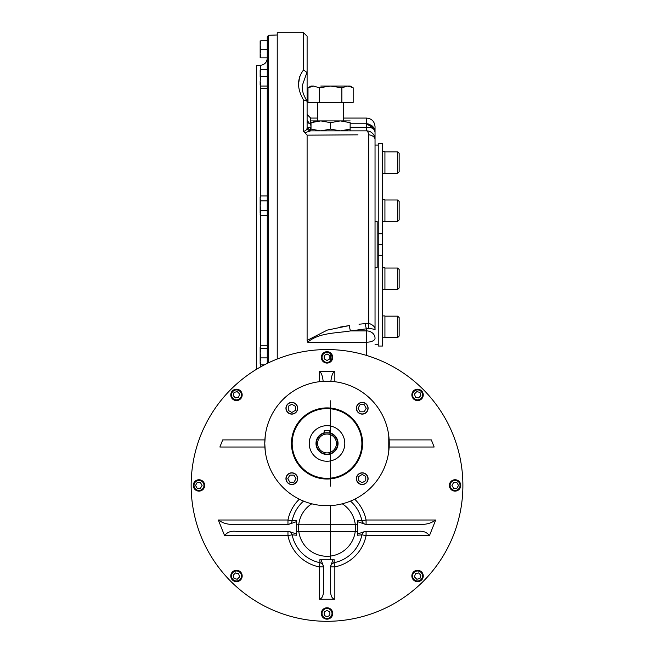 <?xml version="1.0" encoding="UTF-8"?>
<svg xmlns="http://www.w3.org/2000/svg" width="654" height="654" viewBox="0 0 654 654"><rect width="100%" height="100%" fill="white"/><g stroke="black" fill="none" stroke-linecap="round" stroke-linejoin="round"><path stroke-width="0.98" d="M327.025 432.793A10.668 10.668 0 0 0 317.779 448.799A10.668 10.668 0 0 0 336.262 448.799A10.668 10.668 0 0 0 327.025 432.793L329.869 433.177L329.869 430.733L324.171 430.733L324.171 433.177L326.46 432.809M327.025 434.035A9.426 9.426 0 0 0 318.858 448.178A9.426 9.426 0 0 0 335.183 448.178A9.426 9.426 0 0 0 327.025 434.035M327.025 425.68A17.781 17.781 0 0 0 311.623 452.355A17.781 17.781 0 0 0 342.418 452.355A17.781 17.781 0 0 0 327.025 425.68M285.945 478.671A5.87 5.87 0 0 0 294.741 483.756A5.87 5.87 0 0 0 294.741 473.594A5.87 5.87 0 0 0 285.945 478.671M291.815 402.39A5.87 5.87 0 0 0 285.945 408.251A5.87 5.87 0 0 0 291.815 414.121A5.87 5.87 0 0 0 297.676 408.251A5.87 5.87 0 0 0 291.815 402.39M368.096 408.251A5.87 5.87 0 0 0 362.234 402.39A5.87 5.87 0 0 0 356.365 408.251A5.87 5.87 0 0 0 362.234 414.121A5.87 5.87 0 0 0 368.096 408.251M362.234 484.54A5.87 5.87 0 0 0 368.096 478.671A5.87 5.87 0 0 0 362.234 472.809A5.87 5.87 0 0 0 356.365 478.671A5.87 5.87 0 0 0 362.234 484.54M327.025 479.03A35.569 35.569 0 0 1 296.221 425.68A35.569 35.569 0 0 1 357.82 425.68A35.569 35.569 0 0 1 327.025 479.03M265.271 435.638L264.78 443.461A62.244 62.244 0 0 0 358.139 497.367A62.244 62.244 0 0 0 358.139 389.563A62.244 62.244 0 0 0 264.78 443.461L265.271 451.293M388.77 451.293L388.77 435.638M319.193 505.215L332.24 505.485M332.87 505.428L334.848 505.215M330.867 381.339C331.635 375.2 332.96 371.954 334.848 371.619L334.848 381.715L319.193 381.715L319.193 371.619C321.081 371.954 322.406 375.2 323.174 381.339M364.188 411.816L360.076 411.816L358.024 408.251L360.076 404.695L364.188 404.695L366.24 408.251L364.188 411.816M356.536 408.251A5.69 5.69 0 0 0 365.079 413.181A5.69 5.69 0 0 0 365.079 403.33A5.69 5.69 0 0 0 356.536 408.251M289.861 475.115L293.965 475.115L296.017 478.671L293.965 482.227L289.861 482.227L287.801 478.671L289.861 475.115M297.505 478.671A5.69 5.69 0 0 0 288.962 473.749A5.69 5.69 0 0 0 288.962 483.6A5.69 5.69 0 0 0 297.505 478.671M295.371 406.298L295.371 410.41L291.815 412.461L288.251 410.41L288.251 406.298L291.815 404.246L295.371 406.298M291.815 413.949A5.69 5.69 0 0 0 296.736 405.406A5.69 5.69 0 0 0 286.885 405.406A5.69 5.69 0 0 0 291.815 413.949M358.67 480.625L358.67 476.521L362.234 474.469L365.79 476.521L365.79 480.625L362.234 482.685L358.67 480.625M362.234 472.981A5.69 5.69 0 0 0 357.305 481.516A5.69 5.69 0 0 0 367.156 481.516A5.69 5.69 0 0 0 362.234 472.981M453.59 482.587L456.876 482.587L458.519 485.431L456.876 488.276L453.59 488.276L451.955 485.431L453.59 482.587M460.751 485.431A5.69 5.69 0 0 0 455.061 479.742A5.69 5.69 0 0 0 449.372 485.431A5.69 5.69 0 0 0 455.061 491.121A5.69 5.69 0 0 0 460.751 485.431M460.04 485.431A4.979 4.979 0 0 0 452.576 481.123A4.979 4.979 0 0 0 452.576 489.748A4.979 4.979 0 0 0 460.04 485.431M418.535 572.92L420.857 575.242L420.007 578.422L416.835 579.272L414.513 576.942L415.364 573.771L418.535 572.92M421.585 580A5.69 5.69 0 0 0 421.585 571.948A5.69 5.69 0 0 0 413.532 571.948A5.69 5.69 0 0 0 413.532 580A5.69 5.69 0 0 0 421.585 580M421.078 579.493A4.979 4.979 0 0 0 418.846 571.163A4.979 4.979 0 0 0 412.748 577.261A4.979 4.979 0 0 0 421.078 579.493M329.869 612.005L329.869 615.291L327.025 616.935L324.171 615.291L324.171 612.005L327.025 610.362L329.869 612.005M327.025 619.166A5.69 5.69 0 0 0 332.714 613.477A5.69 5.69 0 0 0 327.025 607.787A5.69 5.69 0 0 0 321.327 613.477A5.69 5.69 0 0 0 327.025 619.166M327.025 618.455A4.979 4.979 0 0 0 331.333 610.983A4.979 4.979 0 0 0 322.708 610.983A4.979 4.979 0 0 0 327.025 618.455M324.171 358.858L324.171 355.572L327.025 353.928L329.869 355.572L329.869 358.858L327.025 360.501L324.171 358.858M327.025 351.705A5.69 5.69 0 0 0 321.327 357.395A5.69 5.69 0 0 0 327.025 363.084A5.69 5.69 0 0 0 332.714 357.395A5.69 5.69 0 0 0 327.025 351.705M327.025 352.416A4.979 4.979 0 0 0 322.708 359.88A4.979 4.979 0 0 0 331.333 359.88A4.979 4.979 0 0 0 327.025 352.416M239.536 576.942L237.206 579.272L234.034 578.422L233.184 575.242L235.505 572.92L238.685 573.771L239.536 576.942M232.456 580A5.69 5.69 0 0 0 240.508 580A5.69 5.69 0 0 0 240.508 571.948A5.69 5.69 0 0 0 232.456 571.948A5.69 5.69 0 0 0 232.456 580M232.963 579.493A4.979 4.979 0 0 0 241.293 577.261A4.979 4.979 0 0 0 235.195 571.163A4.979 4.979 0 0 0 232.963 579.493M200.451 488.276L197.165 488.276L195.521 485.431L197.165 482.587L200.451 482.587L202.094 485.431L200.451 488.276M193.29 485.431A5.69 5.69 0 0 0 198.98 491.121A5.69 5.69 0 0 0 204.669 485.431A5.69 5.69 0 0 0 198.98 479.742A5.69 5.69 0 0 0 193.29 485.431M194.001 485.431A4.979 4.979 0 0 0 201.473 489.748A4.979 4.979 0 0 0 201.473 481.123A4.979 4.979 0 0 0 194.001 485.431M235.505 397.943L233.184 395.621L234.034 392.449L237.206 391.599L239.536 393.921L238.685 397.092L235.505 397.943M232.456 390.871A5.69 5.69 0 0 0 232.456 398.915A5.69 5.69 0 0 0 240.508 398.915A5.69 5.69 0 0 0 240.508 390.871A5.69 5.69 0 0 0 232.456 390.871M232.963 391.37A4.979 4.979 0 0 0 235.195 399.7A4.979 4.979 0 0 0 241.293 393.61A4.979 4.979 0 0 0 232.963 391.37M414.513 393.921L416.835 391.599L420.007 392.449L420.857 395.621L418.535 397.943L415.364 397.092L414.513 393.921M421.585 390.871A5.69 5.69 0 0 0 413.532 390.871A5.69 5.69 0 0 0 413.532 398.915A5.69 5.69 0 0 0 421.585 398.915A5.69 5.69 0 0 0 421.585 390.871M421.078 391.37A4.979 4.979 0 0 0 412.748 393.61A4.979 4.979 0 0 0 418.846 399.7A4.979 4.979 0 0 0 421.078 391.37M292.15 520.846A35.569 35.569 0 0 1 303.546 501.111A35.569 35.569 0 0 0 292.15 520.846L287.964 520.004L287.964 524.271A4.267 4.267 0 0 1 287.964 524.271A4.267 4.267 0 0 0 292.15 520.846L296.507 520.421L296.507 521.647L288.913 524.271L234.124 524.271C228.254 524.77 222.989 523.347 218.322 520.004L224.608 535.651C227.208 532.103 231.156 530.68 236.454 531.383L288.88 531.383L296.507 534.016L296.507 535.234L292.15 534.817A35.569 35.569 0 0 0 320.035 562.702L319.193 566.887L323.46 566.887A4.267 4.267 0 0 1 323.46 566.887A4.267 4.267 0 0 0 320.035 562.702L319.773 559.816L321.155 559.816L323.46 566.658L323.46 591.78C323.207 596.309 321.784 598.794 319.193 599.252L334.848 599.252L334.848 566.887L334.006 562.702A4.267 4.267 0 0 0 333.507 562.841A4.267 4.267 0 0 1 334.006 562.702C331.545 563.887 330.401 565.285 330.581 566.879A4.267 4.267 0 0 1 334.006 562.702L334.21 559.816M319.193 599.252L319.193 566.887A39.837 39.837 0 0 1 287.964 535.651L292.15 534.817A4.267 4.267 0 0 0 292.019 534.326M288.488 531.416A4.267 4.267 0 0 0 287.964 531.383L287.964 535.651L224.608 535.651M292.15 534.817A4.267 4.267 0 0 0 287.964 531.383L288.986 531.391L287.981 531.383A4.267 4.267 0 0 1 292.15 534.817C290.965 532.348 289.567 531.212 287.973 531.383M357.534 521.647L357.534 520.421L361.899 520.846A4.267 4.267 0 0 0 362.022 521.336A4.267 4.267 0 0 1 361.899 520.846C363.084 523.306 364.474 524.451 366.068 524.271A4.267 4.267 0 0 1 361.899 520.846A35.569 35.569 0 0 0 350.495 501.111A35.569 35.569 0 0 1 361.899 520.846L366.077 520.004L435.719 520.004C431.035 523.347 425.77 524.77 419.917 524.271L365.12 524.271L357.534 521.647L357.534 534.016L365.177 531.383L417.587 531.383C422.893 530.688 426.849 532.111 429.433 535.651L435.719 520.004M366.077 524.271A4.267 4.267 0 0 1 365.553 524.238A4.267 4.267 0 0 0 366.077 524.271L366.077 520.004A39.837 39.837 0 0 0 354.721 499.206M334.848 599.252C332.257 598.794 330.834 596.309 330.581 591.78L330.581 566.642L332.886 559.816L334.268 559.816M330.581 566.887L330.581 566.887A4.267 4.267 0 0 1 330.613 566.356A4.267 4.267 0 0 0 330.581 566.887L334.848 566.887A39.837 39.837 0 0 0 366.077 535.651L366.077 531.383A4.267 4.267 0 0 0 361.899 534.817L357.534 535.234L357.534 534.016L357.534 535.234M319.773 559.816L332.886 559.816M366.077 531.383A4.267 4.267 0 0 0 361.899 534.817A35.569 35.569 0 0 1 334.006 562.702A35.569 35.569 0 0 0 361.899 534.817L366.077 535.651L429.433 535.651M296.434 527.868L296.434 527.827A30.591 30.591 0 0 0 296.434 527.827L296.507 520.421M389.163 439.905L431.338 439.905L434.158 447.017L389.163 447.017M296.507 527.827L296.507 534.016M264.878 439.905L222.712 439.905L219.883 447.017L264.878 447.017M319.193 371.619L334.848 371.619M327.025 621.3A135.868 135.868 0 0 1 209.354 417.497A135.868 135.868 0 0 1 444.687 417.497A135.868 135.868 0 0 1 327.025 621.3M313.618 121.881L316.904 121.203M311.018 120.908L320.795 120.908L311.018 122.658C311.018 120.361 311.018 120.361 311.018 122.658L311.018 129.116C311.018 131.413 311.018 131.413 311.018 129.116L320.697 130.865M320.795 120.908L340.358 120.908L330.581 122.658L320.795 120.908M350.143 120.908L340.358 120.908L350.143 122.658C350.143 120.361 350.143 120.361 350.143 122.658L350.127 129.124C350.143 131.413 350.143 131.413 350.143 129.116L340.456 130.865M347.544 129.893L344.249 130.571M320.901 130.865L330.581 129.116L340.26 130.865M330.581 129.116L330.581 122.658M397.73 221.322L399.153 219.899L399.153 201.407L397.73 199.985L384.928 199.985L397.73 199.985L397.73 221.322L384.928 221.322M397.73 289.379L399.153 287.956L399.153 269.456L397.73 268.034L384.928 268.034L397.73 268.034L397.73 289.379L384.928 289.379M397.73 316.16L397.73 337.497L399.153 336.074L399.153 317.582L397.73 316.16L384.928 316.16M397.73 151.859L397.73 173.204L399.153 171.781L399.153 153.281L397.73 151.859L384.928 151.859M397.73 173.204L384.928 173.204M260.153 347.094L260.913 348.369L267.265 348.369L267.265 345.819L260.913 345.819L260.153 347.094L260.153 353.127L260.913 357.885L267.265 357.885L267.265 363.411L267.265 36.706L268.639 35.283L277.231 34.981M256.597 369.24L256.597 65.441L260.406 65.302L260.406 70.117M359.03 324.221L368.766 323.289C373.271 324.964 375.363 327.18 375.036 329.943L375.036 267.797L377.17 267.797L377.17 221.559L375.036 221.559L375.036 129.443M374.685 129.852L375.036 132.288L375.036 126.598C374.529 121.415 371.685 118.57 366.502 118.063L366.502 123.753L374.243 128.691L375.036 132.288L375.036 329.943C375.355 329.403 373.271 328.929 368.766 328.512L350.609 330.899C336.483 333.262 318.751 332.592 307.682 342.214C318.89 332.543 336.434 333.287 350.609 330.899A4.267 0.989 -97.9 0 1 349.473 325.537L340.211 327.057M277.231 359.021L277.231 32.7L303.546 32.7L303.546 69.953C296.9 78.684 296.9 88.691 303.546 99.972L303.546 131.438C306.056 130.653 307.241 129.304 307.102 127.383L307.102 127.309A3.556 3.556 0 0 0 310.658 130.865L304.895 132.713L303.546 131.438M357.951 134.838L307.102 135.149L307.102 340.44L307.682 342.214L366.502 342.214L366.502 330.899L350.609 330.899M317.77 135.084L307.102 135.149L304.895 132.713M299.638 76.559L298.576 83.998M303.546 99.972L306.873 101.027L307.102 101.852L307.102 127.309A3.556 3.556 0 0 0 307.118 127.669A3.556 3.556 0 0 1 307.102 127.309L310.658 130.865A3.556 3.556 90 0 1 307.102 127.383M310.487 130.865L310.65 130.865A3.556 3.556 0 0 1 310.323 130.849A3.556 3.556 0 0 0 310.658 130.865L366.502 130.865A8.535 8.535 0 0 1 375.036 139.4A8.535 4.815 0 0 0 368.766 134.765A8.535 2.698 -90 0 0 366.502 130.865L310.658 130.865L310.658 127.309L307.102 127.309L307.102 73.624L306.922 72.447L303.546 69.953M307.102 114.507L310.658 118.063L310.658 123.753A3.556 3.556 0 0 1 307.102 120.197L309.497 123.557M311.018 123.753L309.947 123.68M303.546 32.7L307.102 36.256L307.102 73.624L306.922 72.447L302.123 86.017C302.761 91.625 302.115 92.173 306.873 101.027M368.766 134.765L368.766 323.289A4.267 1.406 -83.4 0 0 368.766 328.512M365.365 323.346A4.267 0.989 -97.9 0 0 366.502 328.692L366.502 330.899A8.535 7.39 0 0 1 375.036 338.29A8.535 3.924 0 0 1 366.502 342.214L366.502 355.433M307.102 340.44L327.286 330.098L349.473 325.537M343.383 134.928L350.462 134.887M350.143 127.309L366.502 127.309C371.799 127.129 374.652 128.789 375.036 132.288L374.889 130.718M374.881 130.653L373.761 127.8M372.633 126.353L371.586 125.429M370.099 124.546L369.289 124.219M368.235 123.933L367.474 123.81M350.143 123.753L366.502 123.753L372.821 126.557M260.913 348.369L260.153 353.127L260.153 363.869L260.913 364.858L264.404 364.858M260.913 357.885L260.153 361.376L260.913 364.858M260.153 349.301L260.153 353.127M267.265 348.369L267.265 357.885M260.308 197.369L260.913 195.963L260.153 197.287L260.153 213.212L260.913 215.681L267.265 215.681M267.265 195.963L260.913 195.963L260.153 198.432L260.913 200.892L260.153 205.822L260.913 210.752L260.153 214.357L260.913 215.681M260.178 197.998L260.251 197.573M260.178 212.787L260.259 212.346M260.308 212.149L260.603 211.356M260.913 210.752L267.265 210.752M260.913 200.892L267.265 200.892M260.153 40.793L260.153 44.995M260.3 43.229L260.913 40.793L260.153 45.061L260.913 49.328L260.153 53.595L260.913 57.871L267.265 57.871M260.178 44.325L260.251 43.565M260.153 45.077L260.153 53.612M260.178 52.86L260.251 52.099M260.3 51.764L260.603 50.383M260.153 57.871L260.153 53.595M260.913 49.328L267.265 49.328M260.913 40.793L267.265 40.793L267.265 43.466M260.153 70.534L260.153 76.861M260.325 70.231L260.913 69.553L260.153 73.035L260.913 76.518L260.153 81.284L260.913 86.042L260.325 87.906L260.913 88.592L267.265 88.592M260.153 85.11L260.153 81.284M260.913 86.042L267.265 86.042M260.913 69.553L267.265 69.553M260.913 76.518L267.265 76.518M384.928 199.732L382.508 199.732L384.928 199.732L384.928 221.575L382.508 221.575M384.928 267.788L382.508 267.788L384.928 267.788L384.928 289.624L382.508 289.624M382.508 315.907L384.928 315.907L384.928 337.75L382.508 337.75M382.508 151.614L384.928 151.614L384.928 173.449L382.508 173.449M378.241 255.583L378.241 346.048L382.508 346.048L382.508 255.583L378.241 255.583L378.241 143.316L382.508 143.316L382.508 233.78L378.241 233.78M382.508 255.583L382.508 244.678L378.241 244.678M382.508 244.678L382.508 233.78M352.465 87.407L347.519 86.05L350.143 86.05L320.795 86.05M311.018 86.05L313.634 86.05L307.993 87.8L307.993 102.408L319.283 102.408L319.283 87.8L313.634 86.05L311.018 86.05L307.993 87.8M347.519 86.05L341.87 87.8L330.581 86.05L319.283 87.8M349.072 86.189L349.489 86.279M343.383 120.908L343.383 102.408M350.143 86.05L353.168 87.8L353.168 102.408L319.283 102.408M341.87 87.8L341.87 102.408M324.171 432.809A11.028 11.028 0 0 0 317.991 449.789A11.028 11.028 0 0 0 336.058 449.789A11.028 11.028 0 0 0 329.869 432.809M361.875 443.461A34.858 34.858 0 0 1 309.595 473.651A34.858 34.858 0 0 1 309.595 413.279A34.858 34.858 0 0 1 361.875 443.461M218.322 520.004L287.964 520.004A39.837 39.837 0 0 1 299.319 499.206M342.271 503.809A28.457 28.457 0 0 1 348.557 546.425A28.457 28.457 0 0 1 305.483 546.425A28.457 28.457 0 0 1 311.77 503.809M268.639 362.749L268.639 35.283M260.406 214.79L260.406 346.383M260.406 364.294L260.406 367.017M260.406 88.028L260.406 196.854M310.658 123.753L311.018 127.309M366.502 123.753L366.502 130.865L310.65 130.865M296.507 531.4L357.534 531.465M366.052 524.271L365.038 524.271L366.052 524.271M357.534 524.271L296.507 524.23M330.581 559.816L330.613 505.599M330.63 486.143L330.679 400.788M330.711 353.062L330.703 361.727M397.73 337.497L384.928 337.497M260.406 65.302C264.592 64.771 266.881 62.4 267.265 58.198M374.243 128.691L373.017 126.77M310.658 118.063L317.77 118.063M343.383 118.063L366.502 118.063M375.036 344.266L378.241 344.266M375.036 145.09L378.241 145.09M317.77 120.908L317.77 102.408"/></g></svg>
